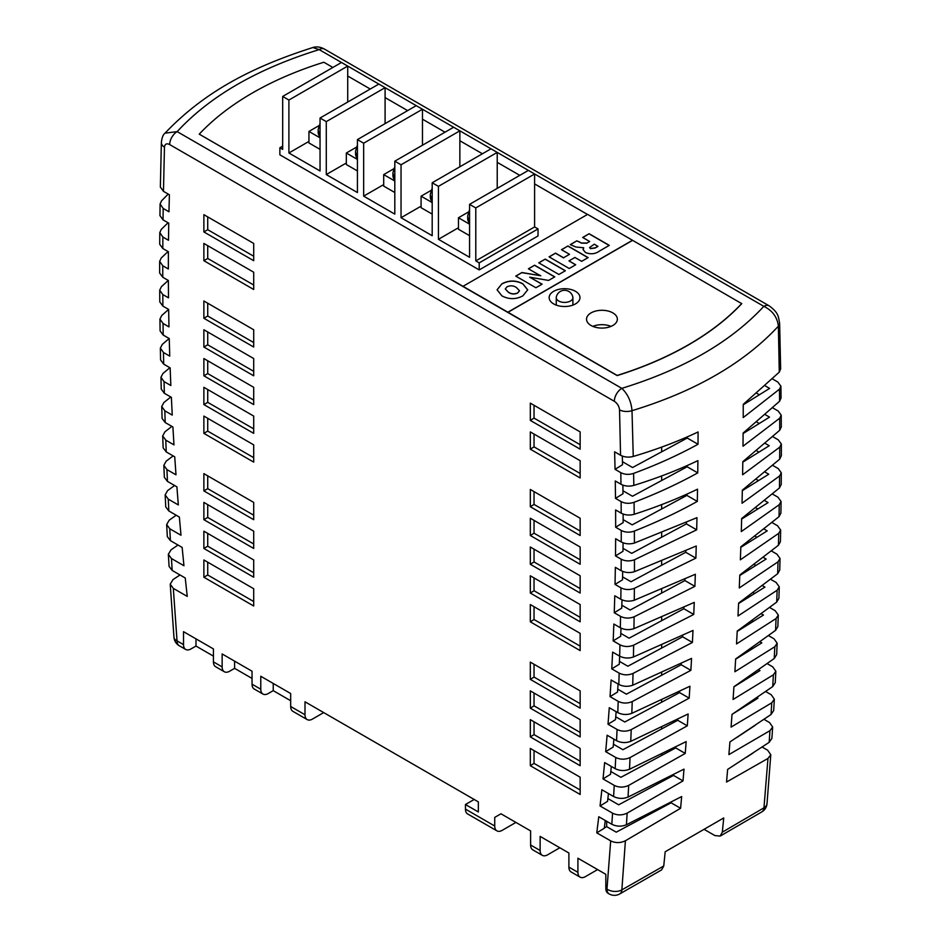 <?xml version="1.0" encoding="UTF-8"?>
<svg xmlns="http://www.w3.org/2000/svg" width="941" height="941" viewBox="0 0 941 941"><rect width="100%" height="100%" fill="white"/><g stroke="black" fill="none" stroke-linecap="round" stroke-linejoin="round"><path stroke-width="1.41" d="M558.695 301.002A8.316 4.799 0 0 0 567.752 302.049A8.316 4.799 0 0 0 572.893 297.603A8.316 4.799 0 0 0 572.834 297.05A8.434 8.434 0 0 0 556.307 297.038A8.316 4.799 0 0 0 556.249 297.603A8.316 4.799 0 0 0 558.695 301.002M575.469 291.31A15.421 8.904 0 0 0 558.672 289.381A15.421 8.904 0 0 0 549.156 297.603A15.421 8.904 0 0 0 553.673 303.908A15.421 8.904 0 0 0 570.469 305.837A15.421 8.904 0 0 0 579.985 297.603A15.421 8.904 0 0 0 575.469 291.31M573.657 304.802A15.421 8.904 0 0 0 572.893 304.496M556.249 304.496A15.421 8.904 0 0 0 555.484 304.802M612.85 312.894A15.421 8.904 0 0 0 596.053 310.965A15.421 8.904 0 0 0 586.537 319.187A15.421 8.904 0 0 0 591.042 325.48A15.421 8.904 0 0 0 607.851 327.409A15.421 8.904 0 0 0 617.367 319.187A15.421 8.904 0 0 0 612.85 312.894M611.027 326.386A15.421 8.904 0 0 0 592.865 326.386M662.135 807.601L661.358 807.155M606.663 821.293L606.663 826.645L616.249 832.173L671.098 802.802L671.168 802.073M607.874 798.568L618.672 804.802L673.509 775.419L673.58 774.549M610.815 771.491L620.895 777.313L675.72 747.919L675.791 746.931M613.438 744.225L622.93 749.706L677.732 720.3L677.802 719.218M615.743 716.783L624.765 721.994L679.555 692.588L679.625 691.412M617.731 689.165L626.4 694.176L681.178 664.746L681.249 663.523M619.413 661.358L627.859 666.228L682.613 636.798L682.672 635.528M620.778 633.375L629.106 638.186L683.848 608.745L683.907 607.439M621.836 605.216L630.164 610.015L684.895 580.573L684.942 579.256M622.589 576.868L631.035 581.738L685.742 552.285L685.777 550.979M623.013 548.344L631.705 553.355L686.401 523.89L686.424 522.596M623.142 519.632L632.187 524.855L686.871 495.389L686.883 494.131M622.954 490.755L632.47 496.248L687.142 466.771L687.142 465.56M622.448 461.69L632.564 467.524L687.224 438.035L687.212 436.895M347.711 102.051L347.711 66.082L319.187 49.614L312.835 47.52C316.611 46.38 320.493 46.909 324.48 49.097L324.48 49.097A10.574 6.105 120 0 0 319.187 49.614C257.387 68.74 210.043 96.076 177.155 131.622L621.813 388.351C683.389 369.354 730.734 342.018 763.845 306.343A10.574 6.105 120 0 1 769.138 305.813L769.138 305.813C779.136 313.141 778.301 317.011 779.63 323.281L780.642 368.943L779.266 372.154L743.249 404.359L743.214 417.581L779.477 389.186L780.912 386.198L777.807 382.022L772.608 379.023M765.374 385.951L769.62 388.398L743.249 404.771M759.34 394.785L756.94 393.397M780.912 386.198L781.054 397.984L779.583 401.266L743.119 433.06L743.002 446.234L779.689 418.216L781.218 415.181L778.125 410.97L772.879 407.947M747.919 401.866L747.107 401.395M765.503 414.793L769.526 417.122L743.119 433.53M759.258 423.497L756.952 422.18M781.218 415.181L781.289 426.908L779.724 430.272L742.814 461.655L742.614 474.782L779.724 447.151L781.348 444.046L778.242 439.823L772.961 436.777M747.836 430.59L747.013 430.119M744.931 431.696L745.519 432.037M765.456 443.54L769.244 445.728L742.802 462.16M758.964 452.115L756.776 450.845M781.348 444.046L781.348 455.738L779.677 459.173L742.331 490.155L742.037 503.235L779.571 475.981L781.289 472.805L778.195 468.559L772.867 465.489M747.554 459.208L746.731 458.738M744.637 460.302L745.237 460.643M765.221 472.182L768.762 474.229L742.32 490.673M758.493 480.616L756.435 479.428M781.289 472.805L781.218 484.462L779.454 487.956L741.661 518.538L741.296 531.583L779.242 504.705L781.054 501.471L777.96 497.201L772.596 494.107M747.083 487.709L746.284 487.25M744.166 488.802L744.766 489.155M764.821 500.73L768.091 502.612L741.649 519.067M757.823 508.999L755.905 507.893M781.054 501.471L780.912 513.08L779.042 516.644L740.826 546.827L740.367 559.813L778.725 533.312L780.642 530.03L777.537 525.737L772.149 522.631M746.413 516.103L746.119 515.303M743.719 517.068L746.119 515.927M764.245 529.171L767.221 530.889L740.802 547.344M756.964 537.276L755.2 536.264M780.642 530.03L780.418 541.604L778.454 545.239L739.802 575.022L739.273 587.96L778.019 561.824L780.042 558.484L776.948 554.167L771.526 551.038M763.48 557.507L766.162 559.048L739.779 575.492M755.905 565.447L754.317 564.529M780.042 558.484L779.748 570.011L777.678 573.716L738.603 603.099L737.991 615.99L777.137 590.23L779.266 586.831L776.16 582.491L770.726 579.35M762.539 585.737L764.915 587.102L738.579 603.51M754.658 593.5L753.259 592.689M779.266 586.831L778.901 598.323L776.713 602.087L737.226 631.082L736.532 643.926L776.066 618.531L778.301 615.073L775.208 610.709L769.738 607.557M761.422 613.861L763.457 615.038L737.203 631.423M753.212 621.436L752.024 620.754M778.301 615.073L777.866 626.53L775.572 630.352L735.662 658.947L734.886 671.745L774.819 646.726L777.16 643.209L774.067 638.833L768.574 635.657M760.128 641.891L761.822 642.868L735.65 659.206M751.577 649.266L750.6 648.702M777.16 643.209L776.654 654.63L774.243 658.512L733.933 686.73L733.063 699.469L773.384 674.826L775.843 671.251L772.737 666.84L767.233 663.664M758.658 669.816L759.987 670.58L733.921 686.859M749.742 676.979L749.001 676.555M775.843 671.251L775.255 682.625L772.726 686.565L732.016 714.395L757.952 698.187L756.999 697.634M732.016 714.395L731.075 727.099L771.761 702.809L774.337 699.187L771.232 694.74L765.715 691.553M774.337 699.187L773.678 710.514L771.032 714.513L729.922 741.955L728.887 754.611L769.961 730.675L772.655 727.005L769.55 722.547L764.01 719.347M755.164 725.346L736.674 737.591M772.655 727.005L771.914 738.297L769.15 742.355L727.64 769.42L726.534 782.03L767.974 758.446L770.785 754.729L767.68 750.236L762.128 747.036M753.153 752.965L746.636 757.211M661.652 447.104L661.652 451.833M661.652 475.946L661.652 480.51M661.652 504.611L661.652 508.975M661.652 533.112L661.652 537.229M661.652 561.424L661.652 565.259M661.652 589.56L661.652 593.077M661.652 617.484L661.652 620.672M661.652 645.22L661.652 648.067M661.652 672.744L661.652 675.238M661.652 700.057L661.652 702.186M661.652 727.146L661.652 728.934M661.652 754L661.652 755.458M661.652 780.618L661.652 781.759M580.15 449.175L530.312 420.404L530.312 403.136L580.15 431.907L580.15 449.175M580.15 477.957L530.312 449.175L530.312 431.907L580.15 460.69L580.15 477.957M580.15 535.5L530.312 506.728L530.312 489.461L580.15 518.232L580.15 535.5M580.15 564.271L530.312 535.5L530.312 518.232L580.15 547.015L580.15 564.271M580.15 593.053L530.312 564.271L530.312 547.015L580.15 575.786L580.15 593.053M580.15 621.825L530.312 593.053L530.312 575.786L580.15 604.557L580.15 621.825M580.15 650.596L530.312 621.825L530.312 604.557L580.15 633.34L580.15 650.596M580.15 708.15L530.312 679.378L530.312 662.111L580.15 690.882L580.15 708.15M580.15 736.921L530.312 708.15L530.312 690.882L580.15 719.653L580.15 736.921M580.15 765.692L530.312 736.921L530.312 719.653L580.15 748.436L580.15 765.692M580.15 794.475L530.312 765.703L530.312 748.436L580.15 777.207L580.15 794.475M203.868 559.966L253.705 588.737L253.705 606.004L203.868 577.233L203.868 559.966M203.868 531.183L253.705 559.966L253.705 577.221L203.868 548.45L203.868 531.183M203.868 502.412L253.705 531.183L253.705 548.45L203.868 519.679L203.868 502.412M203.868 473.641L253.705 502.412L253.705 519.679L203.868 490.908L203.868 473.641M203.868 416.087L253.705 444.87L253.705 462.125L203.868 433.354L203.868 416.087M203.868 387.316L253.705 416.087L253.705 433.354L203.868 404.583L203.868 387.316M203.868 358.545L253.705 387.316L253.705 404.583L203.868 375.8L203.868 358.545M203.868 329.762L253.705 358.545L253.705 375.8L203.868 347.029L203.868 329.762M203.868 300.991L253.705 329.762L253.705 347.029L203.868 318.258L203.868 300.991M203.868 243.448L253.705 272.22L253.705 289.487L203.868 260.704L203.868 243.448M203.868 214.666L253.705 243.437L253.705 260.704L203.868 231.933L203.868 214.666M213.431 656.124L195.987 646.055L190.999 648.925A10.574 6.105 -60 0 1 185.706 649.455A10.574 6.105 -60 0 1 183.519 644.609L183.519 631.67L213.431 648.925L213.431 661.876A10.574 6.105 120 0 0 215.618 666.722L224.334 671.756A10.574 6.105 -60 0 1 222.147 666.91L222.147 653.96L252.047 671.227L252.047 684.178A10.574 6.105 120 0 0 254.235 689.024L262.962 694.058A10.574 6.105 -60 0 1 260.775 689.212L260.775 676.261L290.675 693.529L290.675 706.479A10.574 6.105 120 0 0 292.863 711.314L307.189 719.594A10.574 6.105 120 0 0 312.483 719.065L323.692 712.596M465.454 809.107L494.731 826.022A10.574 6.105 120 0 0 496.919 830.856L467.642 813.953A10.574 6.105 -60 0 1 465.454 809.107L465.454 804.508L478.346 811.954L478.346 801.873L305.002 701.798L305.002 714.748A10.574 6.105 120 0 0 307.189 719.594M494.731 826.022L494.731 817.388L500.965 813.789L530.606 830.903L530.606 845.006L540.134 850.499A10.574 6.105 120 0 0 542.322 855.334A10.574 6.105 120 0 0 547.603 854.816L559.813 847.77M671.098 802.802L680.602 808.284L625.412 840.76L621.86 889.88A10.574 6.634 -175.3 0 1 606.969 889.092A10.574 6.105 120 0 0 609.156 893.926L608.015 893.268A10.574 6.105 -60 0 1 605.828 888.422L605.828 874.33L577.915 858.216L577.915 872.319A10.574 6.105 120 0 0 580.103 877.153L571.093 871.942A10.574 6.105 -60 0 1 568.893 867.108L568.893 853.005L540.134 836.396L540.134 850.499M625.412 840.76C620.437 843.148 615.52 843.183 610.685 840.878L596.77 832.844L598.77 816.741L611.826 824.269C616.602 826.598 621.472 826.763 626.435 824.751L681.66 796.557L680.602 808.284M612.556 813.177L600.052 805.967L601.864 789.746L613.591 796.509C618.284 798.815 623.118 798.991 628.059 797.062L684.001 769.126L683.013 780.901L627.141 813.142C622.177 815.447 617.32 815.471 612.556 813.177L611.826 824.269M614.238 785.382L603.016 778.901L604.651 762.575L615.167 768.656C619.79 770.926 624.565 771.126 629.505 769.256L686.154 741.602L685.248 753.423L628.682 785.406C623.742 787.652 618.931 787.641 614.238 785.382L613.591 796.509M615.743 757.481L605.675 751.659L607.121 735.227L616.567 740.685C621.119 742.931 625.847 743.155 630.752 741.355L688.13 713.972L687.306 725.829L630.047 757.576C625.13 759.74 620.354 759.705 615.743 757.481L615.167 768.656M617.073 729.463L608.015 724.241L609.274 707.703L617.778 712.608C622.26 714.831 626.941 715.066 631.823 713.337L689.929 686.236L689.188 698.14L631.223 729.628C626.33 731.733 621.601 731.675 617.073 729.463L616.567 740.685M618.213 701.351L610.05 696.634L611.109 679.99L618.813 684.436C623.213 686.624 627.847 686.883 632.717 685.224L691.553 658.394L690.882 670.345L632.223 701.586C627.341 703.609 622.671 703.539 618.213 701.351L617.778 712.608M619.166 673.133L611.768 668.851L612.638 652.101L619.66 656.148C624.001 658.312 628.588 658.594 633.422 656.994L692.999 630.458L692.4 642.456L633.034 673.427C628.176 675.391 623.554 675.285 619.166 673.133L618.813 684.436M619.954 644.808L613.167 640.892L613.861 624.024L620.331 627.765C624.589 629.905 629.129 630.199 633.94 628.659L694.258 602.405L693.74 614.449L633.658 645.173C628.835 647.055 624.259 646.938 619.954 644.808L619.66 656.148M620.542 616.379L614.261 612.744L614.767 595.771L620.825 599.264C625.012 601.381 629.505 601.699 634.281 600.229L695.34 574.257L694.893 586.349L634.105 616.814C629.306 618.625 624.789 618.484 620.542 616.379L620.331 627.765M620.966 587.843L615.038 584.42L615.355 567.341L621.131 570.669C625.259 572.763 629.694 573.093 634.446 571.681L696.246 546.003L695.881 558.131L634.375 588.337C629.588 590.089 625.118 589.925 620.966 587.843L620.825 599.264M621.201 559.201L615.508 555.919L615.637 538.734L621.248 541.969C625.306 544.027 629.694 544.38 634.422 543.039L696.975 517.656L696.681 529.83L634.457 559.766C629.705 561.448 625.295 561.259 621.201 559.201L621.131 570.669M621.248 530.465L615.661 527.231L615.614 509.94L621.201 513.163C625.189 515.197 629.517 515.574 634.21 514.28C656.736 507.011 677.838 498.648 697.516 489.191L697.305 501.412C677.673 512.351 656.689 522.231 634.352 531.077C629.647 532.7 625.283 532.488 621.248 530.465L621.248 541.969M621.131 501.612L615.508 498.365L615.273 480.969L620.966 484.25C624.883 486.262 629.164 486.65 633.822 485.415C656.689 478.346 678.049 470.077 697.893 460.631L697.752 472.888C677.967 483.827 656.736 493.637 634.069 502.294C629.4 503.847 625.083 503.611 621.131 501.612L621.201 513.163M620.825 472.664L615.049 469.324L614.626 451.821L620.554 455.244C624.401 457.22 628.635 457.62 633.258 456.456C656.453 449.575 678.061 441.411 698.081 431.966L698.022 444.27C678.073 455.209 656.606 464.925 633.611 473.394C628.976 474.887 624.718 474.64 620.825 472.664L620.966 484.25M779.63 323.281A10.574 5.905 178.5 0 1 778.383 326.174C743.931 363.238 695.14 391.409 631.999 410.688A10.574 5.905 178.5 0 1 619.543 409.888C619.119 406.183 617.378 403.313 614.332 401.301L169.674 144.573C166.628 143.079 164.898 143.938 164.463 147.149A10.574 6.293 -178.4 0 1 161.37 142.538L160.358 187.047L163.463 191.341L169.392 194.763L168.957 211.784L163.193 208.455L160.088 203.997L161.523 200.845L168.216 194.093M160.088 203.997L159.946 215.607L163.04 219.876L168.733 223.158L168.498 240.284L162.875 237.05L159.782 232.615L161.311 229.345L168.051 222.77M159.782 232.615L159.711 244.272L162.805 248.518L168.392 251.741L168.345 268.973L162.758 265.75L159.652 261.339L161.276 257.952L168.063 251.553M159.652 261.339L159.652 273.031L162.758 277.254L168.368 280.5L168.498 297.838L162.805 294.557L159.711 290.169L161.429 286.664L168.263 280.43M159.711 290.169L159.782 301.908L162.875 306.107L168.651 309.436L168.968 326.88L163.04 323.469L159.946 319.105L161.758 315.482L168.627 309.424M159.946 319.105L160.088 330.879L163.193 335.055L169.239 338.548L169.745 356.11L163.463 352.475L160.358 348.135L162.275 344.406L169.18 338.513M160.358 348.135L160.582 359.956L163.675 364.12L170.145 367.849L170.839 385.516L164.052 381.599L160.958 377.282L162.981 373.424L169.898 367.708M160.958 377.282L161.252 389.139L164.346 393.279L171.368 397.325L172.25 415.099L164.84 410.817L161.734 406.524L163.863 402.56L170.803 397.008M161.734 406.524L162.099 418.416L165.193 422.544L172.897 426.991L173.967 444.87L165.792 440.153L162.699 435.871L164.934 431.801L171.885 426.402M162.699 435.871L163.134 447.81L166.228 451.915L174.732 456.82L175.991 474.817L166.933 469.583L163.84 465.325L166.181 461.137L173.156 455.915M163.84 465.325L164.346 477.31L167.451 481.392L176.896 486.838L178.331 504.941L168.263 499.13L165.157 494.884L167.616 490.59L174.591 485.521M165.157 494.884L165.745 506.905L168.839 510.975L179.355 517.044L180.99 535.253L169.768 528.771L166.663 524.549L169.239 520.15L176.214 515.221M166.663 524.549L167.322 536.605L170.427 540.652L182.142 547.427L183.954 565.741L171.45 558.519L168.345 554.308L171.039 549.815L178.014 545.039M168.345 554.308L169.086 566.411L172.179 570.446L185.236 577.986L187.247 596.406L173.32 588.372L170.215 584.185L173.026 579.574L180.002 574.963M290.675 700.727L273.231 690.647L268.244 693.529A10.574 6.105 -60 0 1 262.962 694.058M252.047 678.426L234.603 668.357L229.628 671.227A10.574 6.105 -60 0 1 224.334 671.756M622.319 456.067L622.519 464.713L615.049 469.324M698.022 444.27L687.224 438.035M622.883 485.133L622.989 493.754L615.508 498.365M697.752 472.888L687.142 466.771M623.13 514.057L623.142 522.62L615.661 527.231M697.305 501.412L686.871 495.389M623.06 542.816L622.989 551.297L615.508 555.919M696.681 529.83L686.401 523.89M622.695 571.422L622.519 579.809L615.038 584.42M695.881 558.131L685.742 552.285M622.001 599.864L621.742 608.133L614.261 612.744M694.893 586.349L684.895 580.573M621.001 628.118L620.66 636.281L613.167 640.892M693.74 614.449L683.848 608.745M619.696 656.171L619.26 664.24L611.768 668.851M692.4 642.456L682.613 636.798M618.072 684.001L617.543 692.035L610.05 696.634M690.882 670.345L681.178 664.746M616.132 711.667L615.52 719.63L608.015 724.241M689.188 698.14L679.555 692.588M613.885 739.132L613.179 747.06L605.675 751.659M687.306 725.829L677.732 720.3M611.321 766.433L610.521 774.302L603.016 778.901M685.248 753.423L675.72 747.919M608.451 793.545L607.557 801.367L600.052 805.967M683.013 780.901L673.509 775.419M605.263 820.481L604.275 828.245L596.77 832.844M606.663 826.645L604.31 827.998M173.32 588.372L177.037 640.868A10.574 5.517 175.7 0 1 173.967 637.351L173.967 637.351A10.574 10.574 0 0 0 179.225 645.714A10.574 6.105 120 0 1 177.037 640.868L183.519 644.609M621.86 889.88L663.746 866.002L661.605 869.907L619.696 893.95A10.574 6.081 60.2 0 0 621.86 889.88M704.127 829.362L714.878 835.573L720.171 836.09L722.312 832.185L723.735 817.952L665.181 851.77L663.746 866.002M722.312 832.185L763.963 807.837L767.974 758.446M580.103 877.153A10.574 6.105 120 0 0 585.396 876.636L597.606 869.578M720.171 836.09L761.81 811.907A10.574 6.128 -120.2 0 0 763.963 807.837A10.574 6.634 -175.3 0 0 767.021 803.638L770.785 754.729M542.322 855.334L532.794 849.841A10.574 6.105 -60 0 1 530.606 845.006M318.87 125.706L308.942 131.434L320.046 137.845M320.046 134.069A17.82 10.292 180 0 1 318.187 129.482L318.187 132.363A17.82 10.292 0 0 0 320.046 136.939M356.251 147.29L346.323 153.018L357.427 159.429M357.427 155.641A17.82 10.292 180 0 1 355.569 151.066L355.569 153.936A17.82 10.292 0 0 0 357.427 158.523M393.632 168.862L383.705 174.603L394.808 181.013M394.808 177.226A17.82 10.292 180 0 1 392.938 172.638L392.938 175.52A17.82 10.292 0 0 0 394.808 180.107M431.013 190.447L421.086 196.175L432.19 202.586M432.19 198.81A17.82 10.292 180 0 1 430.319 194.222L430.319 197.104A17.82 10.292 0 0 0 432.19 201.68M385.092 123.636L385.092 87.666L378.858 84.067L320.046 118.025L320.046 170.968L288.899 152.983L308.942 141.409M308.942 131.434L308.942 142.95L320.046 149.36M422.474 145.22L422.474 109.25L416.24 105.651L357.427 139.597L357.427 192.552L326.28 174.567L346.323 162.993M346.323 153.018L346.323 164.522L357.427 170.933M459.855 166.792L459.855 130.823L453.621 127.235L394.808 161.182L394.808 214.125L363.661 196.14L383.705 184.577M383.705 174.603L383.705 186.106L394.808 192.517M497.224 188.376L497.224 152.407L491.002 148.807L432.19 182.766L432.19 235.709L401.042 217.724L421.086 206.15M421.086 196.175L421.086 207.69L432.19 214.101M468.383 212.031L458.467 217.759L469.571 224.17M469.571 220.382A17.82 10.292 180 0 1 467.701 215.807L467.701 218.677A17.82 10.292 0 0 0 469.571 223.264M288.899 152.983L288.899 100.04L282.676 96.441L282.676 149.384L279.865 147.772L279.865 154.818L479.216 269.914L538.029 235.956L538.029 228.91L534.606 226.934L534.606 173.991L528.383 170.392L469.571 204.35L469.571 257.293L438.424 239.308L458.467 227.734M458.467 217.759L458.467 229.263L469.571 235.673M320.046 118.025L326.28 121.624L385.092 87.666L416.24 105.651M357.427 139.597L363.661 143.197L422.474 109.25L453.621 127.235M394.808 161.182L401.042 164.781L459.855 130.823L491.002 148.807M432.19 182.766L438.424 186.365L497.224 152.407L528.371 170.392M779.266 372.154L778.383 326.174C777.301 317.176 772.455 310.565 763.845 306.343L534.606 173.991L475.793 207.937L469.571 204.35M587.502 214.454L534.606 183.918M519.785 175.355L497.224 162.334M482.404 153.771L459.855 140.75M445.022 132.199L422.474 119.178M407.641 110.615L385.092 97.593M370.26 89.03L347.711 76.009M332.879 67.458L323.845 62.235A308.366 178.025 0 0 0 199.245 134.163L507.881 312.212L632.481 240.273L587.619 214.383L463.019 286.311M537.852 274.243L528.419 268.797L534.617 265.209L554.778 276.854L548.568 280.43L529.701 277.183L542.11 284.158L535.911 287.746L515.75 276.101L521.949 272.525L540.781 275.737L537.852 274.243M569.505 254.317L561.495 249.694L567.952 245.966L588.113 257.611L581.656 261.339L574.927 257.458L568.987 260.892L575.704 264.762L569.246 268.503L549.085 256.858L555.543 253.129L563.565 257.752L569.505 254.317L563.565 257.752M589.666 241.496L582.679 237.461L589.148 233.733L609.298 245.366L599.629 250.953C595.312 254.094 590.595 254.599 585.455 252.494L583.067 249.541L583.714 247.777L575.951 247.013L570.281 244.625L576.809 240.849L581.397 242.978L586.949 243.06L589.666 241.496L586.949 243.06M558.907 274.466L538.746 262.833L545.215 259.093L565.365 270.737L558.907 274.466M501.929 295.874L497.071 289.828L501.906 283.794C508.893 280.136 515.868 280.136 522.855 283.794L527.701 289.84L522.843 295.886C515.868 299.532 508.893 299.532 501.929 295.874M199.245 134.163L617.155 375.588A308.366 178.025 0 0 0 741.755 303.661L632.481 240.273M507.881 312.212L617.155 375.447A308.366 178.025 0 0 0 741.755 303.508M507.881 312.353L632.481 240.425M582.808 237.532L589.148 233.733M589.148 233.874L609.18 245.436M583.067 249.612L583.714 247.777M570.399 244.695L576.809 240.849M576.809 241.002L579.374 241.813M579.374 241.966L581.397 243.131L586.949 243.201M589.607 247.601L590.43 248.636L595.194 247.989L597.935 246.413L594.312 244.178L589.595 247.53L590.43 248.495L595.194 247.848L597.935 246.26M561.612 249.765L567.952 245.966M567.952 246.107L587.984 257.681M575.586 264.844L568.987 260.892M549.215 256.928L555.543 253.129M555.543 253.27L563.565 257.893M538.875 262.904L545.215 259.093M545.215 259.245L565.247 270.808M528.536 268.867L534.617 265.209M534.617 265.362L554.649 276.925M541.981 284.241L529.701 277.183M515.88 276.184L521.949 272.525M521.949 272.667L540.781 275.737M497.071 289.899L501.906 283.794M501.906 283.947C508.893 280.289 515.868 280.289 522.855 283.935L522.855 283.794M522.855 283.935L527.701 289.91M505.282 288.993L508.375 292.286C511.269 294.251 514.362 294.509 517.668 293.051L519.479 290.816M517.668 292.898L519.479 290.734L516.386 287.511C513.48 285.558 510.375 285.311 507.07 286.782L505.282 288.922L508.375 292.145C511.269 294.11 514.362 294.368 517.668 292.898L517.668 293.051M312.835 47.52L312.824 47.532C251.941 66.987 204.385 91.783 165.04 133.151L177.155 131.622A10.574 6.105 120 0 0 169.674 144.573M614.332 401.301A10.574 6.105 120 0 1 621.813 388.351C627.835 394.103 631.223 401.548 631.999 410.688L633.258 456.456M279.865 147.772L282.676 146.149M538.029 228.91L479.216 262.868L479.216 269.914M479.216 262.868L475.793 260.892L475.793 207.937M438.424 239.308L438.424 186.365M401.042 217.724L401.042 164.781M363.661 196.14L363.661 143.197M326.28 174.567L326.28 121.624M282.676 96.441L341.477 62.494M378.858 84.067L347.711 66.082L288.899 100.04M475.793 260.892L534.606 226.934M474.17 799.474L465.454 804.508M496.919 830.856A10.574 6.105 120 0 0 502.212 830.327L515.915 822.422M500.965 813.789L494.731 817.388M743.719 544.768L743.719 545.521M746.119 544.027L746.119 543.028M743.719 572.257L743.719 573.034M746.119 571.54L746.119 570.54M743.719 599.546L743.719 600.311M746.119 598.817L746.119 597.841M743.719 626.612L743.719 627.365M746.119 625.859L746.119 624.942M743.719 653.489L743.719 654.171M746.119 652.666L746.119 651.831M746.119 679.237L746.119 678.532M530.312 420.404L534.041 418.098L580.15 444.705M207.726 216.901L207.726 229.698L253.705 256.234M207.726 229.698L203.868 231.933M530.312 449.175L534.041 446.869L580.15 473.488M207.726 245.672L207.726 258.469L253.705 285.017M207.726 258.469L203.868 260.704M530.312 506.728L534.041 504.423L580.15 531.03M207.726 303.225L207.726 316.023L253.705 342.559M207.726 316.023L203.868 318.258M530.312 535.5L534.041 533.194L580.15 559.813M207.726 331.997L207.726 344.794L253.705 371.342M207.726 344.794L203.868 347.029M530.312 564.271L534.041 561.965L580.15 588.584M207.726 360.779L207.726 373.577L253.705 400.113M207.726 373.577L203.868 375.8M530.312 593.053L534.041 590.736L580.15 617.355M207.726 389.55L207.726 402.348L253.705 428.884M207.726 402.348L203.868 404.583M530.312 621.825L534.041 619.519L580.15 646.138M207.726 418.322L207.726 431.119L253.705 457.667M207.726 431.119L203.868 433.354M530.312 679.378L534.041 677.061L580.15 703.68M207.726 475.875L207.726 488.673L253.705 515.209M207.726 488.673L203.868 490.908M530.312 708.15L534.041 705.844L580.15 732.451M207.726 504.647L207.726 517.444L253.705 543.98M207.726 517.444L203.868 519.679M530.312 736.921L534.041 734.615L580.15 761.234M207.726 533.418L207.726 546.215L253.705 572.763M207.726 546.215L203.868 548.45M530.312 765.703L534.041 763.386L580.15 790.005M207.726 562.2L207.726 574.998L253.705 601.534M207.726 574.998L203.868 577.233M534.041 750.589L534.041 763.386M534.041 721.818L534.041 734.615M534.041 693.047L534.041 705.844M534.041 664.264L534.041 677.061M534.041 606.722L534.041 619.519M534.041 577.939L534.041 590.736M534.041 549.168L534.041 561.965M534.041 520.397L534.041 533.194M534.041 491.625L534.041 504.423M534.041 434.072L534.041 446.869M534.041 405.3L534.041 418.098M273.231 690.647L273.231 683.46M234.603 668.357L234.603 661.158M195.987 646.055L195.987 638.857M213.431 661.876L222.147 666.91M252.047 684.178L260.775 689.212M290.675 706.479L305.002 714.748M568.893 867.108L577.915 872.319M605.828 888.422L606.969 889.092L610.685 840.878M620.554 455.244L619.543 409.888M164.463 147.149L163.463 191.341M163.193 208.455L163.04 219.876M162.875 237.05L162.805 248.518M162.758 265.75L162.758 277.254M162.805 294.557L162.875 306.107M163.04 323.469L163.193 335.055M163.463 352.475L163.675 364.12M164.052 381.599L164.346 393.279M164.84 410.817L165.193 422.544M165.792 440.153L166.228 451.915M166.933 469.583L167.451 481.392M168.263 499.13L168.839 510.975M169.768 528.771L170.427 540.652M171.45 558.519L172.179 570.446M633.611 473.394L633.822 485.415M634.069 502.294L634.21 514.28M634.352 531.077L634.422 543.039M634.457 559.766L634.446 571.681M634.375 588.337L634.281 600.229M634.105 616.814L633.94 628.659M633.658 645.173L633.422 656.994M633.034 673.427L632.717 685.224M632.223 701.586L631.823 713.337M631.223 729.628L630.752 741.355M630.047 757.576L629.505 769.256M628.682 785.406L628.059 797.062M627.141 813.142L626.435 824.751M769.15 742.355L769.961 730.675M771.032 714.513L771.761 702.809M772.726 686.565L773.384 674.826M774.243 658.512L774.819 646.726M775.572 630.352L776.066 618.531M776.713 602.087L777.137 590.23M777.678 573.716L778.019 561.824M778.454 545.239L778.725 533.312M779.042 516.644L779.242 504.705M779.454 487.956L779.571 475.981M779.677 459.173L779.724 447.151M779.724 430.272L779.689 418.216M779.583 401.266L779.477 389.186M572.893 297.603L572.893 305.107M185.706 649.455L179.225 645.714M170.215 584.185L173.967 637.351M165.04 133.151C163.087 134.598 161.864 137.727 161.37 142.538M324.48 49.097L769.138 305.813M609.156 893.926A10.574 10.574 0 0 0 619.696 893.95M761.81 811.907A10.574 10.574 0 0 0 767.021 803.638M556.249 297.603L556.249 305.107M469.571 209.714L467.701 215.807M432.19 188.129L430.319 194.222M394.808 166.557L392.938 172.638M357.427 144.973L355.569 151.066M320.046 123.389L318.187 129.482"/></g></svg>

